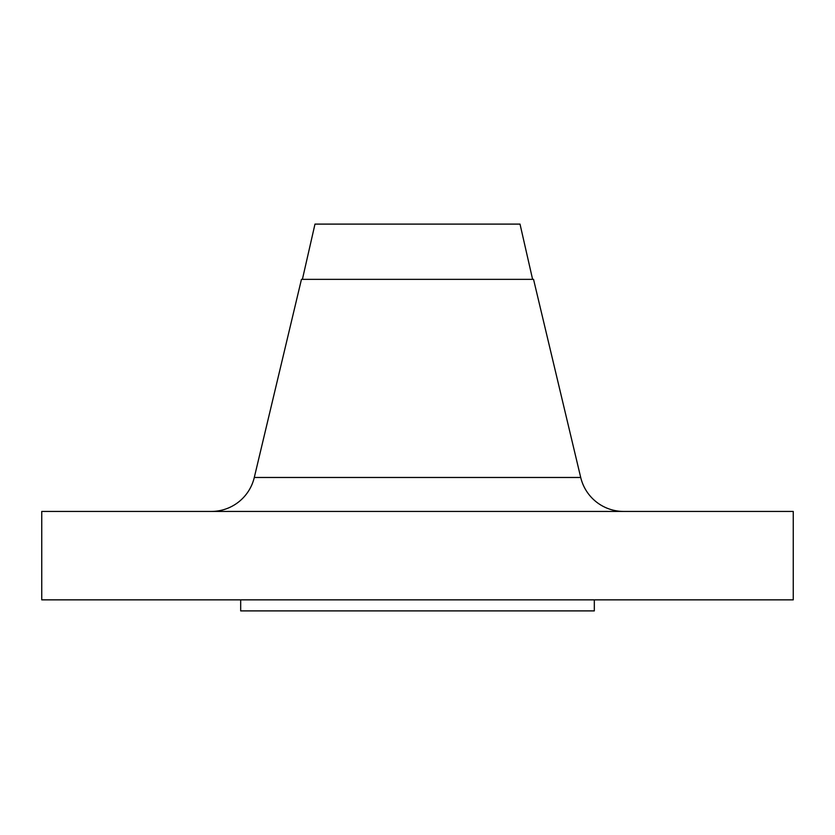 <?xml version="1.0" encoding="UTF-8"?>
<svg xmlns="http://www.w3.org/2000/svg" width="835" height="835" viewBox="0 0 835 835"><rect width="100%" height="100%" fill="white"/><g stroke="black" fill="none" stroke-linecap="round" stroke-linejoin="round"><path stroke-width="1.25" d="M623.714 511.438A44.203 44.203 0 0 1 580.711 477.474L533.544 279.36L301.456 279.36L254.289 477.474L580.711 477.474M211.286 511.438A44.203 44.203 0 0 0 254.289 477.474M532.605 279.36L520.017 224.104L314.983 224.104L302.395 279.36M793.25 511.438L41.75 511.438L41.75 599.854L793.25 599.854L793.25 511.438M240.678 599.854L240.678 610.896L594.322 610.896L594.322 599.854"/></g></svg>
